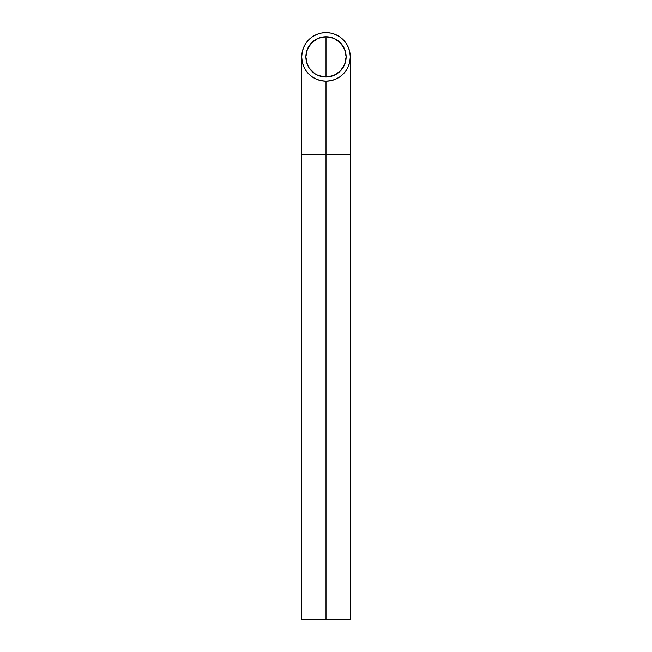 <?xml version="1.0" encoding="UTF-8"?>
<svg xmlns="http://www.w3.org/2000/svg" width="652" height="652" viewBox="0 0 652 652"><rect width="100%" height="100%" fill="white"/><g stroke="black" fill="none" stroke-linecap="round" stroke-linejoin="round"><path stroke-width="0.98" d="M326 81.166A24.279 24.279 0 0 1 301.721 56.879L302.186 61.622L303.563 66.17L305.812 70.375L308.828 74.051L312.512 77.075L316.709 79.316L321.265 80.693L326 81.166L326 619.4L326 154.369L301.721 154.369L350.279 154.369L326 154.369L326 81.166A24.279 24.279 0 0 1 301.721 56.879A24.279 24.279 0 0 1 326 32.6A24.279 24.279 0 0 1 350.279 56.879A24.279 24.279 0 0 1 326 81.166L330.735 80.693L335.291 79.316L339.488 77.075L343.172 74.051L346.188 70.375L348.437 66.17L349.814 61.622L350.279 56.879A24.279 24.279 0 0 1 326 81.166L326 86.463M307.402 49.177L311.77 42.649L318.298 38.281A20.13 20.13 0 0 1 326 36.748L326 77.009L318.298 75.477A20.13 20.13 0 0 1 305.87 56.879L307.402 49.177A20.13 20.13 0 0 1 318.29 38.289M326 77.009A20.13 20.13 0 0 1 305.87 56.879A20.13 20.13 0 0 1 326 36.748L333.702 38.281L340.23 42.649L344.598 49.177L346.13 56.879L344.598 64.589L340.23 71.117L333.702 75.477L326 77.009L326 36.748A20.13 20.13 0 0 1 346.13 56.879A20.13 20.13 0 0 1 326 77.009M350.279 619.4L301.721 619.4L350.279 619.4L350.279 56.879L349.814 52.144L348.437 47.588L346.188 43.391L343.172 39.715L339.488 36.691L335.291 34.45L330.735 33.065L326 32.6L321.265 33.065L316.709 34.45L312.512 36.691L308.828 39.715L305.812 43.391L303.563 47.588L302.186 52.144L301.721 56.879A24.279 24.279 0 0 1 326 32.6M318.298 75.477L314.818 73.619L309.26 68.069L307.402 64.589L305.87 56.879M318.298 38.281L326 36.748M301.721 619.4L301.721 56.879"/></g></svg>
